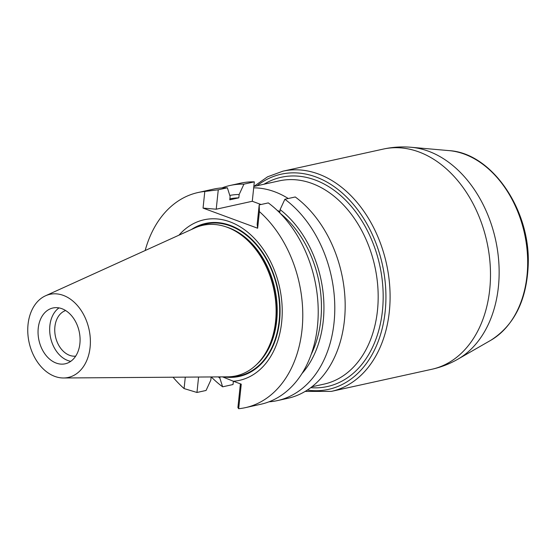 <?xml version="1.0" encoding="UTF-8"?>
<svg xmlns="http://www.w3.org/2000/svg" width="556" height="556" viewBox="0 0 556 556"><rect width="100%" height="100%" fill="white"/><g stroke="black" fill="none" stroke-linecap="round" stroke-linejoin="round"><path stroke-width="0.83" d="M284.874 199.256A110.137 79.362 77.6 0 1 334.698 313.389A110.137 79.362 77.6 0 1 277.43 400.598L287.82 398.311A110.137 79.362 -102.4 0 0 345.081 311.103A110.137 79.362 -102.4 0 0 295.264 196.97L284.874 199.256L280.106 209.591L279.765 212.865M45.481 295.806L194.788 227.988A77.096 55.551 77.6 0 1 227.098 227.244A77.096 55.551 77.6 0 1 247.496 240.261L248.122 240.852A76.054 54.801 77.6 0 1 270.557 342.76L270.237 343.559A77.096 55.551 77.6 0 1 227.55 376.836L63.572 377.983A42.569 30.67 77.6 0 1 29.114 342.489A42.569 30.67 77.6 0 1 45.481 295.806A42.569 30.67 77.6 0 1 63.321 295.389A42.569 30.67 77.6 0 1 90.385 341.565A42.569 30.67 77.6 0 1 63.572 377.983M247.496 240.261A77.096 55.551 77.6 0 1 270.237 343.559M61.924 308.705A28.571 20.593 77.6 0 1 80.022 337.561A28.571 20.593 77.6 0 1 65.212 363.798A28.571 20.593 77.6 0 1 38.239 328.207A28.571 20.593 77.6 0 1 52.924 307.989A28.571 20.593 77.6 0 1 61.924 308.705M70.765 361.33A28.571 20.593 77.6 0 1 49.866 325.649A28.571 20.593 77.6 0 1 58.999 307.899M75.686 356.139A23.415 16.875 77.6 0 1 54.898 326.754A23.415 16.875 77.6 0 1 65.65 310.547M178.976 235.167A82.212 59.235 77.6 0 1 275.13 272.19A82.212 59.235 77.6 0 1 233.388 381.256L222.567 376.871M223.776 376.864A78.326 56.441 -102.4 0 0 277.562 287.793A78.326 56.441 -102.4 0 0 191.347 229.552M145.158 250.527A110.137 79.362 77.6 0 1 198.061 192.522A110.137 79.362 77.6 0 1 204.803 191.459L203.051 208.09L257.65 228.231L259.395 211.607L259.2 204.907L268.298 202.905A110.137 79.362 -102.4 0 1 318.122 317.038A110.137 79.362 -102.4 0 1 260.854 404.247L245.418 407.645A110.137 79.362 77.6 0 1 238.677 408.709L237.905 407.576L240.394 383.842M259.395 211.607A110.137 79.362 77.6 0 1 302.429 325.184A110.137 79.362 77.6 0 1 245.418 407.645M311.228 354.318A97.126 69.986 -102.4 0 0 280.175 213.282M301.936 373.604A100.504 72.419 -102.4 0 0 280.106 209.591M277.43 400.598A110.137 79.362 77.6 0 1 269.007 401.807M261.035 204.504L252.278 201.272L254.321 181.861L243.931 184.147L239.17 194.482L238.816 197.839L229.774 199.826L230.128 196.476L227.362 187.796L218.265 189.798L216.221 209.209L203.051 208.09M252.278 201.272L216.221 209.209M259.2 204.907L257.164 224.318L257.65 228.231M218.313 376.898A100.504 72.419 -102.4 0 0 219.863 378.136L222.629 386.816A110.137 79.362 77.6 0 1 211.259 376.947M221.92 187.914A110.137 79.362 77.6 0 1 230.073 185.475A110.137 79.362 77.6 0 1 243.931 184.147M239.17 194.482A100.504 72.419 -102.4 0 0 229.788 195.42M219.995 376.885L219.863 378.136M238.816 197.839A97.126 69.986 -102.4 0 0 229.878 198.846M173.048 377.218A110.137 79.362 77.6 0 0 184.085 388.568L196.963 392.466L206.061 390.465L210.821 380.13L211.155 376.947M227.362 187.796A110.137 79.362 -102.4 0 0 213.504 189.123L198.061 192.522M254.321 181.861A110.137 79.362 -102.4 0 0 240.463 183.188L230.073 185.475M238.677 408.709L241.262 384.161L233.388 381.256L233.02 384.53L222.629 386.816M218.265 189.798L204.803 191.459M279.911 211.468L277.381 210.536M196.963 392.466L198.582 377.037M184.085 388.568L185.287 377.128M288.244 198.513A104.062 74.984 -102.4 0 0 253.689 187.845M256.49 364.632A76.054 54.801 -102.4 0 0 275.171 290.218A76.054 54.801 -102.4 0 0 228.877 227.821A76.054 54.801 -102.4 0 0 226.167 226.911M195.775 227.557A77.791 56.052 77.6 0 1 277.187 287.876A77.791 56.052 77.6 0 1 228.634 376.815M307.315 390.069A110.164 79.383 -102.4 0 0 385.822 302.603A110.164 79.383 -102.4 0 0 315.898 176.954A110.164 79.383 -102.4 0 0 257.067 185.753M310.734 387.678A107.148 77.208 -102.4 0 0 383.147 299.482A107.148 77.208 -102.4 0 0 315.05 179.949A107.148 77.208 -102.4 0 0 263.996 184.224M457.922 359.162L490.767 340.307A99.58 71.752 -102.4 0 0 524.489 233.437A99.58 71.752 -102.4 0 0 449.012 150.613L411.28 147.291A111.221 80.14 77.6 0 1 428.44 151.204A111.221 80.14 77.6 0 1 497.655 251.291A111.221 80.14 77.6 0 1 457.922 359.162C449.721 363.867 441.012 367.238 431.783 369.281A112.736 81.232 -102.4 0 0 490.232 265.768A112.736 81.232 -102.4 0 0 418.821 151.906A112.736 81.232 -102.4 0 0 383.306 149.077L282.914 171.178A112.736 81.232 77.6 0 1 318.421 174.007A112.736 81.232 77.6 0 1 389.832 287.869A112.736 81.232 77.6 0 1 331.383 391.382L305.14 391.424M311.888 386.795L323.981 384.133A104.062 74.984 -102.4 0 0 374.841 266.38A104.062 74.984 -102.4 0 0 279.237 180.867L253.835 186.462L267.589 176.801L282.914 171.178M431.783 369.281L331.383 391.382M383.306 149.077C392.543 147.062 401.863 146.464 411.28 147.291M490.767 340.307C514.467 325.232 526.956 299.809 528.249 264.037C530.209 209.383 491.567 152.942 449.012 150.613"/></g></svg>
